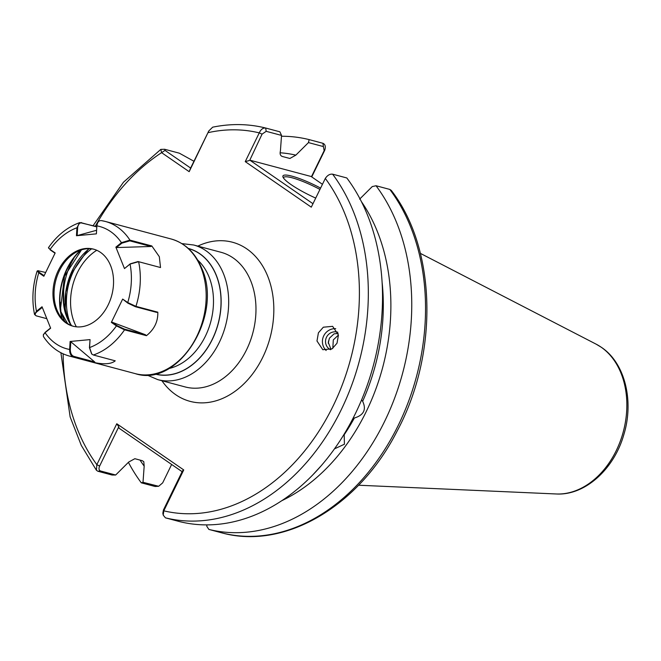 <?xml version="1.0" encoding="UTF-8"?>
<svg xmlns="http://www.w3.org/2000/svg" width="661" height="661" viewBox="0 0 661 661"><rect width="100%" height="100%" fill="white"/><g stroke="black" fill="none" stroke-linecap="round" stroke-linejoin="round"><path stroke-width="0.99" d="M321.006 465.955L312.843 474.821M361.584 399.946L362.649 401.301C366.566 409.572 363.798 415.141 354.362 418.016L352.974 418.421M344.174 434.137L344.422 444.225L334.673 448.769M332.814 348.339L333.309 339.886L338.449 335.053M338.168 333.475L334.061 333.838L329.484 338.135L328.269 342.332L331.021 349.405M337.804 332.252A9.502 9.196 -65.4 0 0 330.426 349.702M337.011 343.216L332.095 348.826L322.799 349.702L316.983 341.002L318.412 332.822L323.336 327.203L332.623 326.336L338.449 335.028L337.011 343.216M335.73 328.666A12.666 12.262 -65.4 0 0 326.162 350.504M329.475 338.143A10.452 2.322 -78.1 0 0 329.252 338.953A10.452 2.322 -78.1 0 0 328.31 343.381M315.718 198.093A32.934 5.66 -154 0 1 291.162 184.667A32.934 5.66 -154 0 1 282.982 177.041A32.934 5.66 -154 0 1 320.593 188.096M319.949 189.418A31.67 5.445 26 0 0 283.552 177.611A31.67 5.445 26 0 0 283.462 177.949M281.479 136.257A201.25 148.94 104.9 0 1 309.133 139.611L322.915 143.288C325.286 144.346 325.89 146.692 324.708 150.328L311.736 176.917M141.289 482.819L143.007 482.299L158.657 486.281L155.071 486.488L141.289 482.819A201.25 148.94 104.9 0 1 128.408 462.336M280.115 152.774A182.874 135.34 104.9 0 1 295.847 155.137L308.464 142.594L309.133 139.611M140.025 460.081A182.874 135.34 104.9 0 0 144.172 466.129L143.007 482.299M182.114 471.69L119.063 428.204L118.773 426.808L99.621 466.063C98.563 468.583 98.869 470.219 100.53 470.979L115.667 475.011L112.064 475.028L97.861 471.243L96.423 470.277L96.837 464.65L116.782 423.759L183.741 469.93L163.796 510.829L163.217 515.142L165.44 517.836L179.635 521.62A201.25 148.94 104.9 0 0 355.568 413.232A201.25 148.94 104.9 0 0 346.81 177.958L332.607 174.174C329.88 173.843 327.443 175.264 325.311 178.429L311.29 207.166L245.248 161.623L259.261 132.886C260.872 129.366 263.02 127.755 265.705 128.036L279.9 131.82L281.536 135.414L280.413 151.022C279.694 153.881 280.314 155.69 282.264 156.459L289.857 158.475L295.847 155.137M115.667 475.011L128.738 462.014L134.852 458.701L142.322 460.692L143.801 461.733L144.172 466.129M281.536 135.414L266.193 131.324L265.664 128.027C248.453 123.739 230.788 123.458 212.677 127.176L208.785 130.977L189.178 171.678L161.598 152.658L160.821 149.386L164.655 149.27L179.346 153.187L193.937 161.259M222.699 533.105C285.403 549.836 359.295 505.814 397.121 431.079C438.838 353.42 436.607 248.734 391.246 190.368L389.816 189.426L376.035 185.749A201.25 148.94 104.9 0 1 384.801 421.024A201.25 148.94 104.9 0 1 208.868 529.42L222.749 533.113M208.868 529.42L206.794 526.288L206.893 524.884M376.035 185.749L372.25 186.576L359.634 199.126M361.443 201.679A182.874 135.34 104.9 0 1 281.726 500.724M65.142 311.397L65.72 292.203L71.487 273.381L88.698 248.693M322.444 184.303L311.124 176.495L249.8 160.152L312.975 203.712M266.193 131.324L262.078 134.117L249.8 160.152M311.447 176.718L324.154 150.667L323.403 146.577L308.464 142.594M163.217 515.142L162.846 513.242L163.407 510.052L182.56 470.789L183.741 469.93M158.657 486.281L162.672 482.877L171.645 464.468M164.655 149.27L165.027 150.402L190.624 168.051L208.802 130.944M63.126 353.842A194.921 144.255 -75.1 0 0 96.837 464.65L99.621 466.063M163.407 510.052L163.796 510.829A194.921 144.255 -75.1 0 0 333.342 405.524A194.921 144.255 -75.1 0 0 325.311 178.429M116.782 423.759L118.773 426.808M262.078 134.117L259.261 132.886A194.921 144.255 -75.1 0 0 208.223 132.63L208.298 131.812M249.18 160.557L245.248 161.623M324.708 150.328L324.154 150.667M189.178 171.678L190.624 168.051M95.308 226.244A194.921 144.255 -75.1 0 1 161.598 152.658L165.027 150.402M64.704 321.345L60.787 311.86L60.564 308.332M60.168 302.06L60.944 311.827L67.604 323.576M63.63 291.377L63.762 303.143L67.645 318.66A1.264 0.628 156.1 0 0 67.339 318.437C63.787 310.273 62.547 301.251 63.63 291.377A53.838 39.842 104.9 0 1 73.825 258.492M110.61 265.623A39.867 29.505 -75.1 0 0 93.523 249.139A39.867 29.505 -75.1 0 0 60.787 265.995A39.867 29.505 -75.1 0 0 55.904 309.712A39.867 29.505 -75.1 0 0 72.983 326.195A39.867 29.505 -75.1 0 0 105.719 309.34A39.867 29.505 -75.1 0 0 110.61 265.623M94.069 249.296A39.867 29.505 -75.1 0 0 74.164 253.378A39.867 29.505 -75.1 0 0 56.995 310.001A39.867 29.505 -75.1 0 0 58.308 312.876A39.867 29.505 -75.1 0 0 73.536 326.327M89.202 248.693A55.417 41.015 -75.1 0 0 66.29 315.231M138.595 261.69L130.052 264.078L124.475 268.573L130.267 263.822L138.058 261.549L160.524 267.54L159.318 256.683L151.815 245.95L150.964 246.487L116.435 247.561L115.865 247.14L121.434 242.653L129.944 240.125L151.815 245.95M135.398 306.721L135.935 306.357L157.805 312.182L156.508 312.347L135.398 306.721L127.796 303.11L122.665 299.078L127.747 302.564L135.935 306.357A69.669 51.558 104.9 0 0 138.62 261.698L138.083 261.558M146.445 335.681L124.541 329.839L116.435 325.881L111.345 322.394L112.006 322.188L116.972 325.6L124.442 329.137L145.387 334.722L146.445 335.681C154.31 329.376 158.095 321.543 157.805 312.182M93.366 354.998L115.237 360.832C111.478 363.93 104.793 364.566 95.192 362.74L73.297 356.907C70.801 355.841 69.587 353.362 69.636 349.471L70.124 341.481L90.053 339.605L89.574 347.57L91.796 354.081L93.366 354.998A69.669 51.558 104.9 0 0 124.541 329.839L124.442 329.137M42.296 307.398L36.95 311.703C34.711 313.727 34.62 315.148 36.661 315.966L46.824 318.676L36.124 315.826L34.537 314.471L36.462 311.257L42.04 306.762L50.641 328.195L45.08 332.681L43.329 334.887L43.419 336.532C50.054 346.571 58.722 353.09 69.422 356.081A69.669 51.558 104.9 0 0 73.297 356.907L73.726 356.345L94.68 361.931L70.793 341.745L70.314 349.537C70.314 353.09 71.446 355.362 73.726 356.345M101.447 220.625A69.669 51.558 104.9 0 1 105.322 221.443L101.447 220.625C98.91 220.344 97.382 222.096 96.87 225.864L96.39 233.854L76.461 235.729L76.94 227.764L79.816 222.583L96.828 226.649M79.816 222.583C67.529 226.963 57.094 235.316 48.493 247.635L50.079 249.453L55.169 252.94L43.849 276.257L38.768 272.77L37.223 271.01M111.345 322.394L122.665 299.078M124.475 268.573L115.865 247.14M60.82 311.628A1.264 1.082 47.5 0 0 60.944 311.827L60.787 311.86A55.16 40.817 104.9 0 1 80.964 250.04M43.452 334.615L45.188 332.318L50.558 327.988M45.188 332.318L45.08 332.681A63.34 46.873 -75.1 0 0 69.636 349.471L70.314 349.537M45.675 272.497L37.851 270.68L39.28 272.373L38.768 272.77A63.34 46.873 -75.1 0 0 36.462 311.257L36.95 311.703M91.631 353.916L89.442 347.686L90.053 339.605M89.442 347.686L89.574 347.57A63.34 46.873 -75.1 0 0 116.435 325.881L116.972 325.6M70.124 341.481L70.793 341.745M94.68 361.931L95.192 362.74M127.796 303.11L127.747 302.564A63.34 46.873 -75.1 0 0 130.052 264.078L130.267 263.822M145.387 334.722L112.006 322.188M150.964 246.487L129.853 240.86L121.888 243.165L116.435 247.561M121.888 243.165L121.434 242.653A63.34 46.873 -75.1 0 0 96.87 225.864M96.812 226.897L81.824 222.906C79.452 222.658 78.056 224.286 77.634 227.797L77.155 235.605L76.461 235.729M96.605 230.268L77.155 235.605M77.634 227.797L76.94 227.764A63.34 46.873 -75.1 0 0 50.079 249.453L48.493 247.933M39.28 272.373L44.122 275.687M55.037 253.213L50.244 249.924M96.754 250.279A50.443 37.33 -75.1 0 0 76.354 326.815M157.789 379.637L185.08 386.916A69.669 51.558 -75.1 0 0 250.122 341.448A69.669 51.558 -75.1 0 0 233.11 257.906A69.669 51.558 -75.1 0 0 220.972 252.279L193.681 245A69.669 51.558 104.9 0 1 205.819 250.635A69.669 51.558 104.9 0 1 222.831 334.169A69.669 51.558 104.9 0 1 157.789 379.637L146.874 374.969M154.798 373.986A64.976 48.088 -75.1 0 0 215.626 331.789A64.976 48.088 -75.1 0 0 199.82 253.733A64.976 48.088 -75.1 0 0 188.269 248.42M188.443 248.577A64.861 48.005 104.9 0 1 199.754 253.824A64.861 48.005 104.9 0 1 215.585 331.599A64.861 48.005 104.9 0 1 155.029 373.928M596.148 344.166L601.436 347.347C625.149 363.137 634.196 401.318 623.753 434.905C613.97 469.269 584.886 495.725 556.207 493.974A78.535 58.127 -75.1 0 0 622.274 435.318A78.535 58.127 -75.1 0 0 601.08 347.132A78.535 58.127 -75.1 0 0 596.148 344.166L420.379 253.378M197.821 246.107A82.336 60.936 104.9 0 1 246.817 248.891A82.336 60.936 104.9 0 1 262.756 357.304A82.336 60.936 104.9 0 1 175.702 394.691A82.336 60.936 104.9 0 1 161.928 380.744M168.778 368.565A60.168 44.527 -75.1 0 0 210.793 321.667A60.168 44.527 -75.1 0 0 197.705 260.079M344.373 434.492A178.131 131.836 -75.1 0 0 354.362 418.016M222.65 533.088A201.25 148.94 -75.1 0 0 398.583 424.692A201.25 148.94 -75.1 0 0 389.816 189.426M362.649 401.301A178.131 131.836 -75.1 0 0 382.116 282.354M332.607 174.174A201.25 148.94 104.9 0 1 341.373 409.448A201.25 148.94 104.9 0 1 165.44 517.836M70.958 325.063A53.582 39.652 104.9 0 1 91.573 248.85M97.861 471.243L100.53 470.979M157.739 486.232L155.071 486.488M322.915 143.288L323.403 146.577M71.281 325.526A53.838 39.842 104.9 0 1 67.339 318.437M80.444 250.222A54.987 40.693 -75.1 0 0 62.175 318.742M171.174 239.001C185.13 243.058 195.334 252.849 201.787 268.366C223.426 315.297 178.42 388.081 135.282 373.639A69.669 51.558 -75.1 0 0 192.483 344.199A69.669 51.558 -75.1 0 0 201.018 267.796A69.669 51.558 -75.1 0 0 171.174 239.001L105.322 221.443A69.669 51.558 104.9 0 1 129.944 240.125L129.853 240.86M36.124 315.826L36.661 315.966M81.824 222.906L81.377 222.534M556.207 493.974L358.576 485.224M160.821 149.386L123.458 182.213L93.118 225.657M60.886 352.751L70.14 416.934L81.286 445.382L96.423 470.277M193.681 245L181.891 243.62M81.477 249.875L64.489 276.281L60.572 308.431M135.282 373.639L69.422 356.081M37.099 271.134C32.554 285.858 31.703 300.301 34.537 314.471M67.645 318.66L71.495 325.617M43.329 334.887L43.527 334.367M37.198 271.027L37.851 270.68"/></g></svg>
